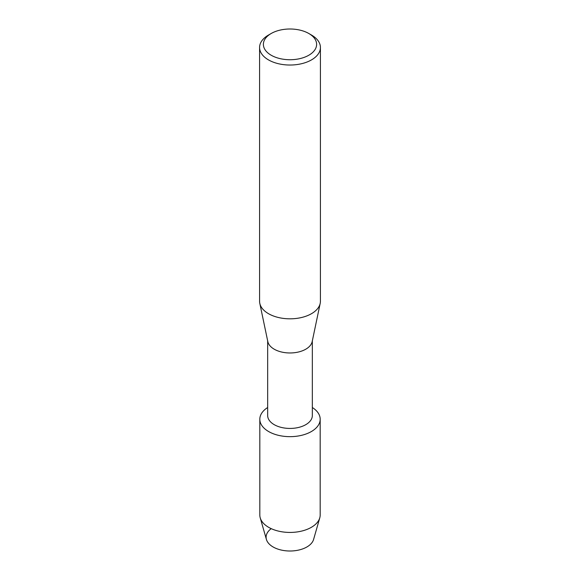 <?xml version="1.0" encoding="UTF-8"?>
<svg xmlns="http://www.w3.org/2000/svg" width="580" height="580" viewBox="0 0 580 580"><rect width="100%" height="100%" fill="white"/><g stroke="black" fill="none" stroke-linecap="round" stroke-linejoin="round"><path stroke-width="0.87" d="M320.182 419.231A30.182 17.422 180 0 1 311.344 431.556A30.182 17.422 180 0 0 312.337 407.515A30.182 17.422 180 0 1 320.182 419.231L320.182 515.011A30.182 17.422 180 0 1 319.776 517.853L313.584 539.458A23.903 13.804 180 0 1 306.907 546.962A23.903 13.804 180 0 1 274.209 547.563A23.903 13.804 180 0 1 271.085 528.764M312.337 340.844L312.337 415.534A22.337 12.898 180 0 1 305.798 424.654A22.337 12.898 180 0 1 281.452 427.453A22.337 12.898 180 0 1 267.663 415.534L267.663 340.844M311.344 431.556A30.182 17.422 180 0 1 269.178 431.846A30.182 17.422 180 0 1 267.663 407.515A30.182 17.422 180 0 0 259.818 419.231A30.182 17.422 180 0 0 278.451 435.334A30.182 17.422 180 0 0 311.344 431.556M308.821 33.502L311.511 35.054A30.421 17.559 180 0 1 320.421 47.473L320.421 301.267A30.421 17.559 180 0 1 320.196 303.376L312.178 341.62A22.337 12.898 180 0 1 305.798 349.189A22.337 12.898 180 0 1 282.707 352.263A22.337 12.898 180 0 1 267.822 341.62L259.804 303.376A30.421 17.559 180 0 1 259.579 301.267L259.579 47.473A30.421 17.559 180 0 1 268.489 35.054L271.179 33.502A26.615 15.363 180 0 1 308.821 33.502A26.615 15.363 180 0 1 308.821 55.231A26.615 15.363 180 0 1 271.179 55.231A26.615 15.363 180 0 1 271.179 33.502L268.489 35.054M320.196 303.376A30.421 17.559 180 0 1 311.511 313.678A30.421 17.559 180 0 1 280.075 317.862A30.421 17.559 180 0 1 259.804 303.376M320.421 47.473A30.421 17.559 180 0 1 311.511 59.885A30.421 17.559 180 0 1 278.356 63.698A30.421 17.559 180 0 1 259.579 47.473M319.776 517.853A30.182 17.422 180 0 1 311.344 527.329A30.182 17.422 180 0 1 280.771 531.599A30.182 17.422 180 0 1 260.224 517.853A30.182 17.422 180 0 1 259.818 515.011L259.818 419.231M306.907 546.962A23.903 13.804 180 0 1 282.692 550.347A23.903 13.804 180 0 1 266.416 539.458L260.224 517.853"/></g></svg>
